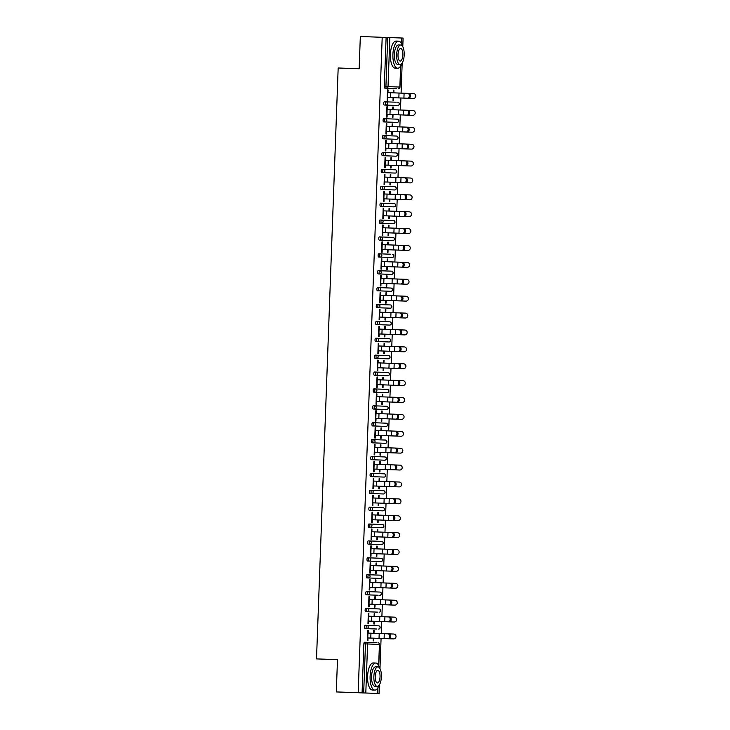 <?xml version="1.0" encoding="UTF-8"?>
<svg xmlns="http://www.w3.org/2000/svg" width="730" height="730" viewBox="0 0 730 730"><rect width="100%" height="100%" fill="white"/><g stroke="black" fill="none" stroke-linecap="round" stroke-linejoin="round"><path stroke-width="1.09" d="M377.957 687.669L377.62 693.445L379.062 693.5L379.381 684.877M379.974 668.561L381.078 638.449M381.261 633.576L381.699 621.558M381.881 616.686L382.319 604.668M382.493 599.795L382.94 587.778M383.113 582.905L383.56 570.887M383.734 566.015L384.172 553.997M384.354 549.133L384.792 537.116M384.975 532.243L385.413 520.225M385.595 515.353L386.033 503.335M386.216 498.462L386.654 486.445M386.836 481.572L387.274 469.554M387.447 464.681L387.895 452.664M388.068 447.791L388.515 435.774M388.688 430.901L389.126 418.883M389.309 414.019L389.747 402.002M389.929 397.129L390.368 385.112M390.55 380.239L390.988 368.221M391.171 363.348L391.608 351.331M391.782 346.458L392.229 334.44M392.402 329.568L392.849 317.55M393.023 312.677L393.47 300.66M393.643 295.787L394.081 283.778M394.264 278.906L394.702 266.888M394.884 262.015L395.322 249.998M395.505 245.125L395.943 233.107M396.125 228.234L396.563 216.217M396.737 211.344L397.184 199.326M397.357 194.454L397.804 182.436M397.978 177.563L398.416 165.546M398.598 160.673L399.036 148.664M399.219 143.792L399.657 131.774M399.839 126.901L400.277 114.884M400.46 110.011L400.898 97.993M401.08 93.121L402.184 63.008M402.777 46.693L403.097 38.069L401.655 38.015L401.573 43.8M377.83 687.897L377.62 693.445L336.302 691.93L337.479 659.674L316.51 658.898L338.173 67.99L359.151 68.766L360.328 36.5L386.115 37.449L384.309 86.487L385.915 86.551L387.712 37.504L386.115 37.449M387.712 37.504L401.655 38.015L401.454 43.572M358.174 692.733L382.201 37.303M387.53 89.918L388.077 89.936L387.53 89.918L387.155 100.202L387.703 100.22L387.155 100.202M393.926 90.146L393.379 90.128L393.926 90.146L393.826 92.856M393.005 100.412L393.552 100.43L393.005 100.412L393.105 97.71M387.703 100.22L387.803 97.51M387.977 92.637L388.077 89.936M393.379 90.128L393.287 92.838M393.552 100.43L393.652 97.729M376.89 629.023L365.064 628.594A1.624 0.63 -87.9 0 1 364.498 626.942A1.624 0.63 -87.9 0 1 365.183 625.345L378.605 625.838L365.183 625.345M362.08 692.88L363.878 643.833A1.624 0.63 -87.9 0 1 364.562 642.236L376.388 642.665M396.7 88.567L384.883 88.138A1.624 0.63 -87.9 0 1 384.309 86.487M368.34 613.483L368.878 613.501L368.34 613.483L367.957 623.767L368.504 623.785L368.604 621.075M368.778 616.202L368.878 613.501M374.189 613.693L374.727 613.711L374.189 613.693L374.088 616.403M373.906 621.276L373.806 623.977L374.353 623.995L374.454 621.294M374.627 616.421L374.727 613.711M378.122 595.242L366.305 594.813A1.624 0.63 -87.9 0 1 365.73 593.161A1.624 0.63 -87.9 0 1 366.423 591.565L379.837 592.057L366.423 591.565M369.572 579.702L370.119 579.72L369.572 579.702L369.197 589.986L369.736 590.004L369.836 587.303M370.019 582.43L370.119 579.72M375.421 579.912L375.968 579.939L375.421 579.912L375.32 582.622M375.147 587.495L375.047 590.205L375.585 590.223L375.685 587.513M375.868 582.64L375.968 579.939M367.537 561.032A1.624 0.63 -87.9 0 1 366.971 559.39A1.624 0.63 -87.9 0 1 367.655 557.784L381.078 558.277A1.624 1.496 -87.9 0 1 382.52 559.956A1.624 1.496 92.1 0 1 380.96 561.525L367.537 561.032M370.813 545.921L371.36 545.94L370.813 545.921L370.438 556.205L370.977 556.223L371.077 553.523M371.26 548.65L371.36 545.94M376.662 546.14L377.209 546.159L376.662 546.14L376.561 548.841M376.388 553.714L376.288 556.424L376.826 556.442L376.926 553.732M377.109 548.86L377.209 546.159M368.896 524.012L382.319 524.496A1.624 1.496 -87.9 0 1 383.761 526.175A1.624 1.496 92.1 0 1 382.201 527.744L368.778 527.252A1.624 0.63 -87.9 0 1 368.212 525.609A1.624 0.63 -87.9 0 1 368.896 524.012L380.722 524.441M372.054 512.141L372.592 512.168L372.054 512.141L371.67 522.434L372.218 522.452L372.318 519.742M372.492 514.869L372.592 512.168M377.903 512.36L378.441 512.378L377.903 512.36L377.802 515.07M377.62 519.933L377.519 522.644L378.067 522.662L378.167 519.961M378.341 515.088L378.441 512.378M370.137 490.231L383.56 490.724A1.624 1.496 -87.9 0 1 384.993 492.403A1.624 1.496 92.1 0 1 383.442 493.973L370.019 493.48A1.624 0.63 -87.9 0 1 369.453 491.828A1.624 0.63 -87.9 0 1 370.137 490.231L381.963 490.66M373.295 478.369L373.833 478.387L373.295 478.369L372.911 488.653L373.459 488.671L373.559 485.961M373.733 481.088L373.833 478.387M379.144 478.579L379.682 478.597L379.144 478.579L379.043 481.289M378.861 486.162L378.76 488.863L379.308 488.881L379.408 486.18M379.582 481.307L379.682 478.597M371.378 456.451L384.792 456.943A1.624 1.496 -87.9 0 1 386.234 458.623A1.624 1.496 92.1 0 1 384.673 460.192L371.26 459.699A1.624 0.63 -87.9 0 1 370.685 458.048A1.624 0.63 -87.9 0 1 371.378 456.451L383.195 456.889M374.526 444.588L375.074 444.606L374.526 444.588L374.152 454.872L374.691 454.89L374.791 452.189M374.974 447.317L375.074 444.606M380.376 444.798L380.923 444.826L380.376 444.798L380.275 447.508M380.102 452.381L380.001 455.091L380.54 455.109L380.64 452.399M380.823 447.526L380.923 444.826M372.61 422.67L386.033 423.163A1.624 1.496 -87.9 0 1 387.475 424.842A1.624 1.496 92.1 0 1 385.915 426.411L372.492 425.918A1.624 0.63 -87.9 0 1 371.926 424.276A1.624 0.63 -87.9 0 1 372.61 422.67L384.436 423.108M375.767 410.808L376.315 410.826L375.767 410.808L375.393 421.091L375.932 421.11L376.032 418.409M376.215 413.536L376.315 410.826M381.617 411.026L382.164 411.045L381.617 411.026L381.516 413.727M381.343 418.6L381.243 421.31L381.781 421.329L381.881 418.618M382.064 413.746L382.164 411.045M387.155 392.63A1.624 1.624 0 0 0 388.834 391.07A1.624 1.624 0 0 0 387.274 389.382A1.624 1.496 -87.9 0 1 388.716 391.061A1.624 1.496 92.1 0 1 387.155 392.63L373.733 392.138A1.624 0.63 -87.9 0 1 373.167 390.495A1.624 0.63 -87.9 0 1 373.851 388.898L387.274 389.382L373.851 388.898M377.009 377.027L377.547 377.054L377.009 377.027L376.625 387.32L377.173 387.338L377.273 384.628M377.446 379.755L377.547 377.054M382.858 377.246L383.396 377.264L382.858 377.246L382.757 379.956M382.575 384.82L382.474 387.53L383.022 387.548L383.122 384.847M383.296 379.974L383.396 377.264M386.791 358.795L374.974 358.366A1.624 0.63 -87.9 0 1 374.408 356.714A1.624 0.63 -87.9 0 1 375.092 355.118L388.515 355.61L375.092 355.118M378.24 343.255L378.788 343.273L378.24 343.255L377.866 353.539L378.414 353.557L378.514 350.847M378.688 345.974L378.788 343.273M384.089 343.465L384.637 343.483L384.089 343.465L383.998 346.175M383.816 351.048L383.715 353.749L384.263 353.767L384.363 351.066M384.537 346.193L384.637 343.483M376.205 324.585A1.624 0.63 -87.9 0 1 375.64 322.934A1.624 0.63 -87.9 0 1 376.333 321.337L389.747 321.83A1.624 1.496 -87.9 0 1 391.189 323.509A1.624 1.496 92.1 0 1 389.628 325.078L376.205 324.585M379.481 309.474L380.029 309.493L379.481 309.474L379.107 319.758L379.646 319.776L379.746 317.076M379.928 312.203L380.029 309.493M385.33 309.684L385.878 309.712L385.33 309.684L385.23 312.394M385.057 317.267L384.956 319.977L385.495 319.995L385.595 317.285M385.778 312.413L385.878 309.712M390.869 291.297A1.624 1.624 0 0 0 392.558 289.737A1.624 1.624 0 0 0 390.988 288.049A1.624 1.496 -87.9 0 1 392.43 289.728A1.624 1.496 92.1 0 1 390.869 291.297L377.446 290.805A1.624 0.63 -87.9 0 1 376.881 289.162A1.624 0.63 -87.9 0 1 377.565 287.556L390.988 288.049L377.565 287.556M380.722 275.694L381.261 275.712L380.722 275.694L380.348 285.977L380.887 285.996L380.987 283.295M381.17 278.422L381.261 275.712M386.571 275.913L387.11 275.931L386.571 275.913L386.471 278.614M386.289 283.486L386.197 286.196L386.736 286.215L386.836 283.505M387.019 278.632L387.11 275.931M390.513 257.462L378.688 257.024A1.624 0.63 -87.9 0 1 378.122 255.381A1.624 0.63 -87.9 0 1 378.806 253.785L390.632 254.213M381.963 241.913L382.502 241.94L381.963 241.913L381.58 252.206L382.128 252.224L382.228 249.514M382.401 244.641L382.502 241.94M387.812 242.132L388.351 242.15L387.812 242.132L387.712 244.842M387.53 249.706L387.429 252.416L387.977 252.434L388.077 249.733M388.25 244.86L388.351 242.15M391.745 223.681L379.928 223.252A1.624 0.63 -87.9 0 1 379.363 221.601A1.624 0.63 -87.9 0 1 380.047 220.004L391.864 220.433M383.195 208.141L383.743 208.16L383.195 208.141L382.821 218.425L383.369 218.443L383.46 215.733M383.642 210.861L383.743 208.16M389.044 208.351L389.592 208.369L389.044 208.351L388.953 211.061M388.771 215.934L388.67 218.635L389.218 218.653L389.309 215.952M389.491 211.079L389.592 208.369M392.986 189.9L381.16 189.471A1.624 0.63 -87.9 0 1 380.595 187.82A1.624 0.63 -87.9 0 1 381.279 186.223L393.105 186.661M384.436 174.361L384.984 174.379L384.436 174.361L384.062 184.644L384.601 184.663L384.701 181.962M384.883 177.089L384.984 174.379M390.285 174.57L390.833 174.598L390.285 174.57L390.185 177.28M390.012 182.153L389.911 184.863L390.45 184.882L390.55 182.171M390.732 177.299L390.833 174.598M382.52 152.442L395.943 152.935A1.624 1.496 -87.9 0 1 397.385 154.614A1.624 1.496 92.1 0 1 395.824 156.183L382.401 155.691A1.624 0.63 -87.9 0 1 381.836 154.048A1.624 0.63 -87.9 0 1 382.52 152.442L394.346 152.88M385.677 140.58L386.216 140.598L385.677 140.58L385.303 150.864L385.841 150.882L385.942 148.181M386.124 143.308L386.216 140.598M391.526 140.799L392.065 140.817L391.526 140.799L391.426 143.5M391.243 148.373L391.152 151.083L391.691 151.101L391.791 148.391M391.974 143.518L392.065 140.817M383.642 121.91L385.239 121.974A1.624 1.496 92.1 0 0 386.8 120.404A1.624 1.496 -87.9 0 0 385.358 118.725A1.624 0.63 -87.9 0 0 384.673 120.322A1.624 0.63 92.1 0 0 385.239 121.974L397.065 122.403A1.624 1.624 0 0 0 398.744 120.842A1.624 1.624 0 0 0 397.184 119.154A1.624 1.496 -87.9 0 1 398.616 120.833A1.624 1.496 92.1 0 1 397.065 122.403L383.642 121.91A1.624 0.63 -87.9 0 1 383.077 120.268A1.624 0.63 -87.9 0 1 383.761 118.671L397.184 119.154L383.761 118.671M386.918 106.799L387.457 106.826L386.918 106.799L386.535 117.092L387.082 117.11L387.183 114.4M387.356 109.527L387.457 106.826M392.767 107.018L393.306 107.036L392.767 107.018L392.667 109.728M392.484 114.592L392.384 117.302L392.932 117.32L393.032 114.619M393.205 109.746L393.306 107.036M397.686 105.522A1.624 1.624 0 0 0 399.365 103.952A1.624 1.624 0 0 0 397.804 102.273A1.624 1.496 -87.9 0 1 399.237 103.952A1.624 1.496 92.1 0 1 397.686 105.522L384.263 105.029A1.624 0.63 -87.9 0 1 383.697 103.377A1.624 0.63 -87.9 0 1 384.382 101.78L396.207 102.209M392.147 123.908L392.685 123.927L392.147 123.908L392.046 126.609M391.864 131.482L391.764 134.192L392.311 134.21L392.411 131.51M392.585 126.637L392.685 123.927M386.298 123.689L386.836 123.708L386.298 123.689L385.915 133.973L386.462 134.001L386.562 131.29M386.736 126.418L386.836 123.708M383.14 135.552L396.563 136.045A1.624 1.496 -87.9 0 1 398.005 137.724A1.624 1.496 92.1 0 1 396.445 139.293L383.022 138.8A1.624 0.63 -87.9 0 1 382.456 137.158A1.624 0.63 -87.9 0 1 383.14 135.552L394.966 135.99M390.906 157.689L391.453 157.707L390.906 157.689L390.805 160.39M390.632 165.263L390.532 167.973L391.07 167.991L391.171 165.281M391.353 160.408L391.453 157.707M385.057 157.47L385.604 157.488L385.057 157.47L384.683 167.754L385.221 167.772L385.321 165.071M385.504 160.198L385.604 157.488M381.781 172.581L383.378 172.645A1.624 1.496 92.1 0 0 384.938 171.075A1.624 1.496 -87.9 0 0 383.496 169.396A1.624 0.63 -87.9 0 0 382.812 170.993A1.624 0.63 92.1 0 0 383.378 172.645L395.204 173.074A1.624 1.624 0 0 0 396.892 171.513A1.624 1.624 0 0 0 395.322 169.825A1.624 1.496 -87.9 0 1 396.764 171.504A1.624 1.496 92.1 0 1 395.204 173.074L381.781 172.581A1.624 0.63 -87.9 0 1 381.215 170.939A1.624 0.63 -87.9 0 1 381.899 169.333L395.322 169.825L381.899 169.333M389.665 191.461L390.212 191.479L389.665 191.461L389.565 194.171M389.391 199.044L389.291 201.745L389.829 201.772L389.929 199.062M390.112 194.189L390.212 191.479M383.816 191.251L384.363 191.269L383.816 191.251L383.442 201.535L383.98 201.553L384.08 198.843M384.263 193.979L384.363 191.269M392.366 206.791L380.549 206.362A1.624 0.63 -87.9 0 1 379.974 204.71A1.624 0.63 -87.9 0 1 380.668 203.113L392.484 203.542M388.433 225.242L388.971 225.26L388.433 225.242L388.333 227.952M388.15 232.824L388.05 235.525L388.597 235.544L388.698 232.843M388.871 227.97L388.971 225.26M382.584 225.032L383.122 225.05L382.584 225.032L382.201 235.315L382.748 235.334L382.849 232.624M383.022 227.751L383.122 225.05M392.731 240.635A1.624 1.624 0 0 0 394.41 239.066A1.624 1.624 0 0 0 392.849 237.387A1.624 1.496 -87.9 0 1 394.282 239.066A1.624 1.496 92.1 0 1 392.731 240.635L379.308 240.143A1.624 0.63 -87.9 0 1 378.742 238.491A1.624 0.63 -87.9 0 1 379.427 236.894L392.849 237.387L379.427 236.894M387.192 259.022L387.73 259.041L387.192 259.022L387.092 261.723M386.909 266.596L386.809 269.306L387.356 269.324L387.457 266.614M387.63 261.751L387.73 259.041M381.343 258.803L381.881 258.821L381.343 258.803L380.96 269.087L381.507 269.115L381.607 266.404M381.781 261.532L381.881 258.821M389.893 274.352L378.067 273.914A1.624 0.63 -87.9 0 1 377.501 272.272A1.624 0.63 -87.9 0 1 378.186 270.666L391.608 271.159L378.186 270.666M385.951 292.803L386.498 292.821L385.951 292.803L385.851 295.504M385.677 300.377L385.577 303.087L386.115 303.105L386.216 300.395M386.398 295.522L386.498 292.821M380.102 292.584L380.649 292.602L380.102 292.584L379.728 302.868L380.266 302.886L380.366 300.185M380.549 295.312L380.649 292.602M388.652 308.133L376.826 307.695A1.624 0.63 -87.9 0 1 376.26 306.052A1.624 0.63 -87.9 0 1 376.945 304.446L390.368 304.939L376.945 304.446M384.71 326.575L385.257 326.593L384.71 326.575L384.61 329.285M384.436 334.157L384.336 336.858L384.883 336.886L384.975 334.176M385.157 329.303L385.257 326.593M378.861 326.365L379.408 326.383L378.861 326.365L378.487 336.649L379.034 336.667L379.125 333.957M379.308 329.093L379.408 326.383M387.411 341.905L375.594 341.476A1.624 0.63 -87.9 0 1 375.019 339.824A1.624 0.63 -87.9 0 1 375.713 338.227L389.136 338.72L375.713 338.227M383.478 360.355L384.016 360.374L383.478 360.355L383.378 363.065M383.195 367.938L383.095 370.639L383.642 370.657L383.743 367.957M383.916 363.084L384.016 360.374M377.629 360.145L378.167 360.164L377.629 360.145L377.246 370.429L377.793 370.448L377.894 367.738M378.067 362.865L378.167 360.164M386.179 375.685L374.353 375.257A1.624 0.63 -87.9 0 1 373.787 373.605A1.624 0.63 -87.9 0 1 374.472 372.008L387.895 372.501L374.472 372.008M382.237 394.136L382.776 394.154L382.237 394.136L382.137 396.837M381.954 401.71L381.863 404.42L382.401 404.438L382.502 401.728M382.684 396.865L382.776 394.154M376.388 393.917L376.926 393.935L376.388 393.917L376.014 404.201L376.552 404.228L376.653 401.518M376.826 396.645L376.926 393.935M384.938 409.466L373.112 409.028A1.624 0.63 -87.9 0 1 372.546 407.386A1.624 0.63 -87.9 0 1 373.231 405.78L386.654 406.272L373.231 405.78M380.996 427.917L381.544 427.935L380.996 427.917L380.896 430.618M380.722 435.491L380.622 438.201L381.16 438.219L381.261 435.509M381.443 430.636L381.544 427.935M375.147 427.698L375.695 427.716L375.147 427.698L374.773 437.982L375.311 438L375.412 435.299M375.594 430.426L375.695 427.716M371.99 439.56L385.413 440.053A1.624 1.496 -87.9 0 1 386.854 441.732A1.624 1.496 92.1 0 1 385.294 443.302L371.871 442.809A1.624 0.63 -87.9 0 1 371.305 441.166A1.624 0.63 -87.9 0 1 371.99 439.56L383.816 439.998M379.755 461.688L380.303 461.707L379.755 461.688L379.664 464.399M379.481 469.271L379.381 471.972L379.928 472L380.02 469.29M380.202 464.417L380.303 461.707M373.906 461.479L374.454 461.497L373.906 461.479L373.532 471.762L374.079 471.781L374.171 469.071M374.353 464.207L374.454 461.497M370.758 473.341L384.181 473.834A1.624 1.496 -87.9 0 1 385.613 475.513A1.624 1.496 92.1 0 1 384.062 477.082L370.639 476.59A1.624 0.63 -87.9 0 1 370.064 474.938A1.624 0.63 -87.9 0 1 370.758 473.341L382.575 473.77M378.523 495.469L379.062 495.488L378.523 495.469L378.423 498.179M378.24 503.052L378.14 505.753L378.688 505.771L378.788 503.07M378.961 498.198L379.062 495.488M372.674 495.259L373.212 495.278L372.674 495.259L372.291 505.543L372.838 505.561L372.939 502.851M373.112 497.979L373.212 495.278M370.995 510.425A1.624 1.496 92.1 0 0 372.555 508.856A1.624 1.496 -87.9 0 0 371.114 507.177A1.624 0.63 -87.9 0 0 370.429 508.783A1.624 0.63 92.1 0 0 370.995 510.425L369.398 510.37A1.624 0.63 -87.9 0 1 368.832 508.719A1.624 0.63 -87.9 0 1 369.517 507.122L382.94 507.615A1.624 1.496 -87.9 0 1 384.372 509.294A1.624 1.496 92.1 0 1 382.821 510.863L369.398 510.37M377.282 529.25L377.821 529.268L377.282 529.25L377.182 531.951M376.999 536.824L376.908 539.534L377.446 539.552L377.547 536.842M377.729 531.978L377.821 529.268M371.433 529.031L371.971 529.049L371.433 529.031L371.059 539.315L371.597 539.342L371.698 536.632M371.88 531.759L371.971 529.049M368.276 540.894L381.699 541.386A1.624 1.496 -87.9 0 1 383.14 543.065A1.624 1.496 92.1 0 1 381.58 544.635L368.157 544.142A1.624 0.63 -87.9 0 1 367.591 542.5A1.624 0.63 -87.9 0 1 368.276 540.894L380.102 541.332M376.041 563.031L376.589 563.049L376.041 563.031L375.941 565.732M375.767 570.605L375.667 573.315L376.205 573.333L376.306 570.623M376.488 565.75L376.589 563.049M370.192 562.812L370.74 562.83L370.192 562.812L369.818 573.096L370.356 573.114L370.457 570.413M370.639 565.54L370.74 562.83M367.035 574.674L380.458 575.167A1.624 1.496 -87.9 0 1 381.899 576.846A1.624 1.496 92.1 0 1 380.339 578.415L366.916 577.923A1.624 0.63 -87.9 0 1 366.351 576.28A1.624 0.63 -87.9 0 1 367.035 574.674L378.861 575.112M374.8 596.802L375.348 596.821L374.8 596.802L374.709 599.512M374.526 604.385L374.426 607.086L374.974 607.114L375.074 604.404M375.247 599.531L375.348 596.821M368.951 596.592L369.499 596.611L368.951 596.592L368.577 606.876L369.124 606.895L369.216 604.184M369.398 599.321L369.499 596.611M377.501 612.132L365.684 611.703A1.624 0.63 -87.9 0 1 365.119 610.052A1.624 0.63 -87.9 0 1 365.803 608.455L379.226 608.948L365.803 608.455M373.568 630.583L374.107 630.601L373.568 630.583L373.468 633.293M373.285 638.166L373.185 640.867L373.733 640.885L373.833 638.184M374.006 633.311L374.107 630.601M367.719 630.373L368.258 630.392L367.719 630.373L367.336 640.657L367.884 640.675L367.984 637.965M368.157 633.092L368.258 630.392M387.082 117.11L386.535 117.092M392.932 117.32L392.384 117.302M386.462 134.001L385.915 133.973M392.311 134.21L391.764 134.192M385.841 150.882L385.303 150.864M391.691 151.101L391.152 151.083M385.221 167.772L384.683 167.754M391.07 167.991L390.532 167.973M384.601 184.663L384.062 184.644M390.45 184.882L389.911 184.863M383.98 201.553L383.442 201.535M389.829 201.772L389.291 201.745M383.369 218.443L382.821 218.425M389.218 218.653L388.67 218.635M382.748 235.334L382.201 235.315M388.597 235.544L388.05 235.525M382.128 252.224L381.58 252.206M387.977 252.434L387.429 252.416M381.507 269.115L380.96 269.087M387.356 269.324L386.809 269.306M380.887 285.996L380.348 285.977M386.736 286.215L386.197 286.196M380.266 302.886L379.728 302.868M386.115 303.105L385.577 303.087M379.646 319.776L379.107 319.758M385.495 319.995L384.956 319.977M379.034 336.667L378.487 336.649M384.883 336.886L384.336 336.858M378.414 353.557L377.866 353.539M384.263 353.767L383.715 353.749M377.793 370.448L377.246 370.429M383.642 370.657L383.095 370.639M377.173 387.338L376.625 387.32M383.022 387.548L382.474 387.53M376.552 404.228L376.014 404.201M382.401 404.438L381.863 404.42M375.932 421.11L375.393 421.091M381.781 421.329L381.243 421.31M375.311 438L374.773 437.982M381.16 438.219L380.622 438.201M374.691 454.89L374.152 454.872M380.54 455.109L380.001 455.091M374.079 471.781L373.532 471.762M379.928 472L379.381 471.972M373.459 488.671L372.911 488.653M379.308 488.881L378.76 488.863M372.838 505.561L372.291 505.543M378.688 505.771L378.14 505.753M372.218 522.452L371.67 522.434M378.067 522.662L377.519 522.644M371.597 539.342L371.059 539.315M377.446 539.552L376.908 539.534M370.977 556.223L370.438 556.205M376.826 556.442L376.288 556.424M370.356 573.114L369.818 573.096M376.205 573.333L375.667 573.315M369.736 590.004L369.197 589.986M375.585 590.223L375.047 590.205M369.124 606.895L368.577 606.876M374.974 607.114L374.426 607.086M368.504 623.785L367.957 623.767M374.353 623.995L373.806 623.977M367.884 640.675L367.336 640.657M373.733 640.885L373.185 640.867M381.279 186.223L394.702 186.716A1.624 1.496 -87.9 0 1 396.144 188.395A1.624 1.496 92.1 0 1 394.583 189.964L381.16 189.471M380.668 203.113L394.081 203.606A1.624 1.496 -87.9 0 1 395.523 205.285A1.624 1.496 92.1 0 1 393.963 206.855L380.549 206.362M380.047 220.004L393.47 220.496A1.624 1.496 -87.9 0 1 394.903 222.175A1.624 1.496 92.1 0 1 393.351 223.745L379.928 223.252M392.11 257.517A1.624 1.624 0 0 0 393.789 255.956A1.624 1.624 0 0 0 392.229 254.268A1.624 1.496 -87.9 0 1 393.671 255.947A1.624 1.496 92.1 0 1 392.11 257.517L378.688 257.024M391.49 274.407A1.624 1.624 0 0 0 393.169 272.847A1.624 1.624 0 0 0 391.608 271.159A1.624 1.496 -87.9 0 1 393.05 272.837A1.624 1.496 92.1 0 1 391.49 274.407L378.067 273.914M390.249 308.188A1.624 1.624 0 0 0 391.937 306.627A1.624 1.624 0 0 0 390.368 304.939A1.624 1.496 -87.9 0 1 391.809 306.618A1.624 1.496 92.1 0 1 390.249 308.188L376.826 307.695M389.008 341.969A1.624 1.624 0 0 0 390.696 340.399A1.624 1.624 0 0 0 389.136 338.72A1.624 1.496 -87.9 0 1 390.568 340.399A1.624 1.496 92.1 0 1 389.008 341.969L375.594 341.476M388.397 358.859A1.624 1.624 0 0 0 390.076 357.289A1.624 1.624 0 0 0 388.515 355.61A1.624 1.496 -87.9 0 1 389.948 357.289A1.624 1.496 92.1 0 1 388.397 358.859L374.974 358.366M387.776 375.749A1.624 1.624 0 0 0 389.455 374.18A1.624 1.624 0 0 0 387.895 372.501A1.624 1.496 -87.9 0 1 389.327 374.18A1.624 1.496 92.1 0 1 387.776 375.749L374.353 375.257M386.535 409.521A1.624 1.624 0 0 0 388.214 407.96A1.624 1.624 0 0 0 386.654 406.272A1.624 1.496 -87.9 0 1 388.095 407.951A1.624 1.496 92.1 0 1 386.535 409.521L373.112 409.028M385.413 440.053A1.624 1.624 0 0 1 386.982 441.741A1.624 1.624 0 0 1 385.294 443.302L371.871 442.809M384.792 456.943A1.624 1.624 0 0 1 386.362 458.623A1.624 1.624 0 0 1 384.673 460.192L371.26 459.699M384.181 473.834A1.624 1.624 0 0 1 385.741 475.513A1.624 1.624 0 0 1 384.062 477.082L370.639 476.59M383.56 490.724A1.624 1.624 0 0 1 385.121 492.403A1.624 1.624 0 0 1 383.442 493.973L370.019 493.48M381.224 510.799L382.821 510.863A1.624 1.624 0 0 0 384.5 509.294A1.624 1.624 0 0 0 382.94 507.615M382.319 524.496A1.624 1.624 0 0 1 383.88 526.184A1.624 1.624 0 0 1 382.201 527.744L368.778 527.252M381.699 541.386A1.624 1.624 0 0 1 383.268 543.074A1.624 1.624 0 0 1 381.58 544.635L368.157 544.142M380.458 575.167A1.624 1.624 0 0 1 382.027 576.855A1.624 1.624 0 0 1 380.339 578.415L366.916 577.923M407.796 93.367L408.837 93.403A2.436 1.643 92.1 0 1 410.388 95.904A2.436 1.643 92.1 0 1 408.654 98.276L407.623 98.24A2.436 1.643 -87.9 0 0 409.348 95.867A2.436 1.643 -87.9 0 0 407.796 93.367L387.438 92.619M407.623 98.24L387.256 97.492M404.165 98.112L413.317 98.45A2.436 2.436 92.1 0 0 415.835 96.104A2.436 2.436 92.1 0 0 413.49 93.577L408.837 93.403M402.449 46.163A13.541 5.229 92.1 0 0 398.626 41.154A13.541 5.229 92.1 0 0 392.904 54.494A13.541 5.229 92.1 0 0 397.631 68.219A13.541 5.229 92.1 0 0 401.819 63.51M398.626 41.154L396.125 41.062A13.541 5.229 92.1 0 0 390.404 54.403A13.541 5.229 92.1 0 0 395.131 68.127L397.631 68.219M400.067 64.514L397.768 64.432A9.755 3.76 -87.9 0 1 394.364 54.549A9.755 3.76 -87.9 0 1 398.48 44.95L400.779 45.032A9.755 3.76 92.1 0 0 396.664 54.631A9.755 3.76 92.1 0 0 400.067 64.514A9.755 3.76 92.1 0 0 404.183 54.914A9.755 3.76 92.1 0 0 400.779 45.032M402.851 54.859A6.287 2.427 92.1 0 0 400.651 48.49A6.287 2.427 92.1 0 0 398.005 54.686A6.287 2.427 92.1 0 0 400.195 61.055A6.287 2.427 92.1 0 0 402.851 54.859M379.646 668.032A13.541 5.229 92.1 0 0 375.822 663.023A13.541 5.229 92.1 0 0 370.101 676.372A13.541 5.229 92.1 0 0 374.828 690.096A13.541 5.229 92.1 0 0 379.016 685.388M375.822 663.023L373.322 662.931A13.541 5.229 92.1 0 0 367.601 676.272A13.541 5.229 92.1 0 0 372.327 690.005L374.828 690.096M377.264 686.392L374.964 686.3A9.755 3.76 -87.9 0 1 371.561 676.418A9.755 3.76 -87.9 0 1 375.685 666.818L377.976 666.901A9.755 3.76 92.1 0 0 373.86 676.509A9.755 3.76 92.1 0 0 377.264 686.392A9.755 3.76 92.1 0 0 381.379 676.783A9.755 3.76 92.1 0 0 377.976 666.901M380.047 676.728A6.287 2.427 92.1 0 0 377.848 670.368A6.287 2.427 92.1 0 0 375.202 676.555A6.287 2.427 92.1 0 0 377.392 682.924A6.287 2.427 92.1 0 0 380.047 676.728M407.176 110.257L408.216 110.294A2.436 1.643 92.1 0 1 409.767 112.794A2.436 1.643 92.1 0 1 408.043 115.167L407.002 115.13A2.436 1.643 -87.9 0 0 408.727 112.748A2.436 1.643 -87.9 0 0 407.176 110.257L386.818 109.509M407.002 115.13L386.635 114.382M403.106 127.02L407.596 127.184A2.436 1.643 92.1 0 1 409.147 129.675A2.436 1.643 92.1 0 1 407.422 132.057L406.382 132.02A2.436 1.643 -87.9 0 0 408.116 129.639A2.436 1.643 -87.9 0 0 406.555 127.148L386.197 126.4M406.382 132.02L386.015 131.272M402.486 143.91L406.975 144.075A2.436 1.643 92.1 0 1 408.535 146.566A2.436 1.643 92.1 0 1 406.802 148.947L405.761 148.911A2.436 1.643 -87.9 0 0 407.495 146.529A2.436 1.643 -87.9 0 0 405.935 144.038L385.577 143.29M405.761 148.911L385.394 148.163M401.865 160.801L406.354 160.965A2.436 1.643 92.1 0 1 407.915 163.456A2.436 1.643 92.1 0 1 406.181 165.838L405.141 165.792A2.436 1.643 -87.9 0 0 406.875 163.42A2.436 1.643 -87.9 0 0 405.323 160.919L384.956 160.18M405.141 165.792L384.783 165.053M404.703 177.81L405.743 177.855A2.436 1.643 92.1 0 1 407.294 180.346A2.436 1.643 92.1 0 1 405.561 182.719L404.52 182.682A2.436 1.643 -87.9 0 0 406.254 180.31A2.436 1.643 -87.9 0 0 404.703 177.81L384.336 177.071M404.52 182.682L384.162 181.934M403.544 115.002L412.696 115.34A2.436 2.436 92.1 0 0 415.215 112.986A2.436 2.436 92.1 0 0 412.87 110.467L407.395 110.266M402.923 131.893L412.076 132.23A2.436 2.436 92.1 0 0 414.603 129.876A2.436 2.436 92.1 0 0 412.258 127.358L407.596 127.184M402.303 148.783L411.455 149.112A2.436 2.436 92.1 0 0 413.983 146.767A2.436 2.436 92.1 0 0 411.638 144.248L406.975 144.075M401.692 165.673L410.835 166.002A2.436 2.436 92.1 0 0 413.363 163.657A2.436 2.436 92.1 0 0 411.017 161.129L406.354 160.965M401.245 177.682L410.397 178.02A2.436 2.436 92.1 0 1 412.742 180.547A2.436 2.436 92.1 0 1 410.214 182.892L401.071 182.555M404.082 194.7L405.123 194.737A2.436 1.643 92.1 0 1 406.674 197.237A2.436 1.643 92.1 0 1 404.94 199.609L403.9 199.573A2.436 1.643 -87.9 0 0 405.634 197.2A2.436 1.643 -87.9 0 0 404.082 194.7L383.715 193.952M403.9 199.573L383.542 198.825M400.624 194.572L409.776 194.91A2.436 2.436 92.1 0 1 412.121 197.438A2.436 2.436 92.1 0 1 409.603 199.783L400.451 199.445M403.462 211.59L404.502 211.627A2.436 1.643 92.1 0 1 406.053 214.127A2.436 1.643 92.1 0 1 404.32 216.5L403.279 216.463A2.436 1.643 -87.9 0 0 405.013 214.091A2.436 1.643 -87.9 0 0 403.462 211.59L383.104 210.842M403.279 216.463L382.921 215.715M400.013 211.463L409.156 211.8A2.436 2.436 92.1 0 1 411.501 214.328A2.436 2.436 92.1 0 1 408.982 216.673L399.83 216.335M402.841 228.481L403.882 228.517A2.436 1.643 92.1 0 1 405.433 231.018A2.436 1.643 92.1 0 1 403.699 233.39L402.668 233.354A2.436 1.643 -87.9 0 0 404.393 230.981A2.436 1.643 -87.9 0 0 402.841 228.481L382.483 227.733M402.668 233.354L382.301 232.605M399.392 228.353L408.535 228.691A2.436 2.436 92.1 0 1 410.88 231.218A2.436 2.436 92.1 0 1 408.362 233.564L399.21 233.226M402.221 245.371L403.261 245.408A2.436 1.643 92.1 0 1 404.812 247.908A2.436 1.643 92.1 0 1 403.088 250.28L402.048 250.244A2.436 1.643 -87.9 0 0 403.781 247.862A2.436 1.643 -87.9 0 0 402.221 245.371L381.863 244.623M402.048 250.244L381.68 249.496M398.589 250.116L407.741 250.454A2.436 2.436 92.1 0 0 410.269 248.1A2.436 2.436 92.1 0 0 407.924 245.581L402.44 245.38M401.6 262.262L402.641 262.298A2.436 1.643 92.1 0 1 404.201 264.789A2.436 1.643 92.1 0 1 402.467 267.171L401.427 267.134A2.436 1.643 -87.9 0 0 403.161 264.753A2.436 1.643 -87.9 0 0 401.6 262.262L381.243 261.513M401.427 267.134L381.06 266.386M397.969 267.007L407.121 267.344A2.436 2.436 92.1 0 0 409.649 264.99A2.436 2.436 92.1 0 0 407.303 262.471L402.641 262.298M397.531 279.024L402.02 279.188A2.436 1.643 92.1 0 1 403.58 281.68A2.436 1.643 92.1 0 1 401.847 284.061L400.806 284.025A2.436 1.643 -87.9 0 0 402.54 281.643A2.436 1.643 -87.9 0 0 400.989 279.152L380.622 278.404M400.806 284.025L380.44 283.276M397.348 283.897L406.5 284.226A2.436 2.436 92.1 0 0 409.028 281.88A2.436 2.436 92.1 0 0 406.683 279.353L402.02 279.188M396.91 295.915L401.409 296.079A2.436 1.643 92.1 0 1 402.96 298.57A2.436 1.643 92.1 0 1 401.226 300.952L400.186 300.906A2.436 1.643 -87.9 0 0 401.92 298.534A2.436 1.643 -87.9 0 0 400.368 296.033L380.001 295.294M400.186 300.906L379.828 300.167M396.737 300.787L405.88 301.116A2.436 2.436 92.1 0 0 408.408 298.771A2.436 2.436 92.1 0 0 406.062 296.243L401.409 296.079M399.748 312.924L400.788 312.969A2.436 1.643 92.1 0 1 402.339 315.46A2.436 1.643 92.1 0 1 400.606 317.833L399.565 317.796A2.436 1.643 -87.9 0 0 401.299 315.424A2.436 1.643 -87.9 0 0 399.748 312.924L379.381 312.185M399.565 317.796L379.208 317.048M396.29 312.796L405.442 313.134A2.436 2.436 92.1 0 1 407.787 315.661A2.436 2.436 92.1 0 1 405.26 318.006L396.116 317.669M395.669 329.686L400.168 329.851A2.436 1.643 92.1 0 1 401.719 332.351A2.436 1.643 92.1 0 1 399.985 334.723L398.945 334.687A2.436 1.643 -87.9 0 0 400.679 332.314A2.436 1.643 -87.9 0 0 399.127 329.814L378.76 329.066M398.945 334.687L378.587 333.938M395.496 334.559L404.648 334.897A2.436 2.436 92.1 0 0 407.167 332.551A2.436 2.436 92.1 0 0 404.821 330.024L400.168 329.851M395.058 346.577L399.547 346.741A2.436 1.643 92.1 0 1 401.099 349.241A2.436 1.643 92.1 0 1 399.365 351.614L398.325 351.577A2.436 1.643 -87.9 0 0 400.058 349.205A2.436 1.643 -87.9 0 0 398.507 346.704L378.149 345.956M398.325 351.577L377.967 350.829M394.875 351.449L404.028 351.787A2.436 2.436 92.1 0 0 406.546 349.442A2.436 2.436 92.1 0 0 404.201 346.914L399.547 346.741M394.437 363.467L398.927 363.631A2.436 1.643 92.1 0 1 400.478 366.132A2.436 1.643 92.1 0 1 398.744 368.504L397.713 368.468A2.436 1.643 -87.9 0 0 399.438 366.095A2.436 1.643 -87.9 0 0 397.887 363.595L377.529 362.846M397.713 368.468L377.346 367.719M394.255 368.34L403.407 368.677A2.436 2.436 92.1 0 0 405.926 366.332A2.436 2.436 92.1 0 0 403.58 363.805L398.927 363.631M393.817 380.357L398.306 380.522A2.436 1.643 92.1 0 1 399.857 383.022A2.436 1.643 92.1 0 1 398.133 385.394L397.093 385.358A2.436 1.643 -87.9 0 0 398.826 382.976A2.436 1.643 -87.9 0 0 397.266 380.485L376.908 379.737M397.093 385.358L376.726 384.61M393.634 385.23L402.787 385.568A2.436 2.436 92.1 0 0 405.314 383.213A2.436 2.436 92.1 0 0 402.969 380.695L397.485 380.494M393.196 397.248L397.686 397.412A2.436 1.643 92.1 0 1 399.246 399.903A2.436 1.643 92.1 0 1 397.512 402.285L396.472 402.248A2.436 1.643 -87.9 0 0 398.206 399.867A2.436 1.643 -87.9 0 0 396.645 397.375L376.288 396.627M396.472 402.248L376.105 401.5M393.014 402.12L402.166 402.458A2.436 2.436 92.1 0 0 404.694 400.104A2.436 2.436 92.1 0 0 402.349 397.585L397.686 397.412M396.034 414.266L397.065 414.302A2.436 1.643 92.1 0 1 398.626 416.793A2.436 1.643 92.1 0 1 396.892 419.175L395.852 419.139A2.436 1.643 -87.9 0 0 397.585 416.757A2.436 1.643 -87.9 0 0 396.034 414.266L375.667 413.518M395.852 419.139L375.494 418.39M392.576 414.138L401.728 414.467A2.436 2.436 92.1 0 1 404.073 416.994A2.436 2.436 92.1 0 1 401.546 419.339L392.402 419.011M391.955 431.029L396.454 431.193A2.436 1.643 92.1 0 1 398.005 433.684A2.436 1.643 92.1 0 1 396.271 436.065L395.231 436.02A2.436 1.643 -87.9 0 0 396.965 433.647A2.436 1.643 -87.9 0 0 395.414 431.147L375.047 430.408M395.231 436.02L374.873 435.281M391.782 435.901L400.925 436.23A2.436 2.436 92.1 0 0 403.453 433.885A2.436 2.436 92.1 0 0 401.108 431.357L396.454 431.193M391.335 447.91L395.833 448.083A2.436 1.643 92.1 0 1 397.385 450.574A2.436 1.643 92.1 0 1 395.651 452.947L394.611 452.91A2.436 1.643 -87.9 0 0 396.344 450.538A2.436 1.643 -87.9 0 0 394.793 448.037L374.426 447.298M394.611 452.91L374.253 452.162M391.161 452.782L400.314 453.12A2.436 2.436 92.1 0 0 402.832 450.775A2.436 2.436 92.1 0 0 400.487 448.247L395.833 448.083M394.173 464.928L395.213 464.964A2.436 1.643 92.1 0 1 396.764 467.465A2.436 1.643 92.1 0 1 395.03 469.837L393.99 469.801A2.436 1.643 -87.9 0 0 395.724 467.428A2.436 1.643 -87.9 0 0 394.173 464.928L373.806 464.18M393.99 469.801L373.632 469.052M390.723 464.8L399.867 465.138A2.436 2.436 92.1 0 1 402.212 467.665A2.436 2.436 92.1 0 1 399.693 470.011L390.541 469.673M390.103 481.69L394.592 481.855A2.436 1.643 92.1 0 1 396.144 484.355A2.436 1.643 92.1 0 1 394.41 486.727L393.379 486.691A2.436 1.643 -87.9 0 0 395.103 484.318A2.436 1.643 -87.9 0 0 393.552 481.818L373.194 481.07M393.379 486.691L373.012 485.943M389.92 486.563L399.073 486.901A2.436 2.436 92.1 0 0 401.591 484.556A2.436 2.436 92.1 0 0 399.246 482.028L394.592 481.855M389.482 498.581L393.972 498.745A2.436 1.643 92.1 0 1 395.523 501.245A2.436 1.643 92.1 0 1 393.798 503.618L392.758 503.581A2.436 1.643 -87.9 0 0 394.483 501.209A2.436 1.643 -87.9 0 0 392.932 498.709L372.574 497.96M392.758 503.581L372.391 502.833M389.3 503.454L398.452 503.791A2.436 2.436 92.1 0 0 400.971 501.446A2.436 2.436 92.1 0 0 398.635 498.918L393.972 498.745M388.862 515.471L393.351 515.635A2.436 1.643 92.1 0 1 394.903 518.136A2.436 1.643 92.1 0 1 393.178 520.508L392.138 520.472A2.436 1.643 -87.9 0 0 393.871 518.09A2.436 1.643 -87.9 0 0 392.311 515.599L371.953 514.851M392.138 520.472L371.771 519.723M388.679 520.344L397.832 520.682A2.436 2.436 92.1 0 0 400.359 518.327A2.436 2.436 92.1 0 0 398.014 515.809L393.351 515.635M391.691 532.489L392.731 532.526A2.436 1.643 92.1 0 1 394.291 535.017A2.436 1.643 92.1 0 1 392.558 537.399L391.517 537.362A2.436 1.643 -87.9 0 0 393.251 534.981A2.436 1.643 -87.9 0 0 391.691 532.489L371.333 531.741M391.517 537.362L371.15 536.614M388.241 532.362L397.394 532.699A2.436 2.436 92.1 0 1 399.739 535.218A2.436 2.436 92.1 0 1 397.211 537.572L388.059 537.234M391.079 549.38L392.12 549.416A2.436 1.643 92.1 0 1 393.671 551.907A2.436 1.643 92.1 0 1 391.937 554.289L390.897 554.243A2.436 1.643 -87.9 0 0 392.63 551.871A2.436 1.643 -87.9 0 0 391.079 549.38L370.712 548.631M390.897 554.243L370.539 553.504M387.447 554.125L396.591 554.453A2.436 2.436 92.1 0 0 399.118 552.108A2.436 2.436 92.1 0 0 396.773 549.58L392.12 549.416M390.459 566.261L391.499 566.307A2.436 1.643 92.1 0 1 393.05 568.798A2.436 1.643 92.1 0 1 391.316 571.179L390.276 571.134A2.436 1.643 -87.9 0 0 392.01 568.761A2.436 1.643 -87.9 0 0 390.459 566.261L370.092 565.522M390.276 571.134L369.918 570.395M386.827 571.006L395.97 571.344A2.436 2.436 92.1 0 0 398.498 568.998A2.436 2.436 92.1 0 0 396.153 566.471L391.499 566.307M386.207 587.896L395.359 588.234A2.436 2.436 92.1 0 0 397.877 585.889A2.436 2.436 92.1 0 0 395.532 583.361L390.879 583.197A2.436 1.643 92.1 0 1 392.43 585.688A2.436 1.643 92.1 0 1 390.696 588.061L389.656 588.024A2.436 1.643 -87.9 0 0 391.389 585.652A2.436 1.643 -87.9 0 0 389.838 583.151L369.471 582.412M389.656 588.024L369.298 587.276M389.218 600.042L390.258 600.078A2.436 1.643 92.1 0 1 391.809 602.578A2.436 1.643 92.1 0 1 390.076 604.951L389.035 604.914A2.436 1.643 -87.9 0 0 390.769 602.542A2.436 1.643 -87.9 0 0 389.218 600.042L368.86 599.293M389.035 604.914L368.677 604.166M385.586 604.787L394.738 605.124A2.436 2.436 92.1 0 0 397.257 602.779A2.436 2.436 92.1 0 0 394.912 600.252L389.437 600.051M388.816 616.941L389.637 616.969A2.436 1.643 92.1 0 1 391.189 619.469A2.436 1.643 92.1 0 1 389.455 621.841L388.424 621.805A2.436 1.643 -87.9 0 0 390.149 619.432A2.436 1.643 -87.9 0 0 388.597 616.932L368.239 616.184M388.424 621.805L368.057 621.057M384.965 621.677L394.118 622.015A2.436 2.436 92.1 0 0 396.636 619.67A2.436 2.436 92.1 0 0 394.291 617.142L389.637 616.969M384.527 633.695L389.017 633.859A2.436 1.643 92.1 0 1 390.568 636.359A2.436 1.643 92.1 0 1 388.844 638.732L387.803 638.695A2.436 1.643 -87.9 0 0 389.537 636.323A2.436 1.643 -87.9 0 0 387.977 633.822L367.619 633.074M387.803 638.695L367.436 637.947M384.345 638.567L393.497 638.905A2.436 2.436 92.1 0 0 396.025 636.56A2.436 2.436 92.1 0 0 393.68 634.032L388.196 633.832M389.838 37.586L388.031 86.624L399.857 87.062L400.633 66.028M385.915 86.551L388.031 86.624A1.624 1.496 92.1 0 1 386.48 88.193A1.624 0.63 92.1 0 1 385.915 86.551M399.857 87.062L399.857 87.062A1.624 1.496 92.1 0 1 398.297 88.631A1.624 1.624 0 0 0 399.985 87.062L400.761 65.8M378.651 665.441L379.427 644.408L367.601 643.97L365.803 693.016M363.677 692.934L365.474 643.896L363.878 643.833M367.601 643.97L365.474 643.896A1.624 0.63 -87.9 0 1 366.159 642.29A1.624 1.496 -87.9 0 1 367.601 643.97M379.427 644.408L379.427 644.408A1.624 1.496 -87.9 0 0 377.985 642.728A1.624 1.624 0 0 1 379.545 644.408L378.77 665.669M387.42 103.514A1.624 1.496 -87.9 0 0 385.978 101.835A1.624 0.63 -87.9 0 0 385.294 103.441A1.624 0.63 92.1 0 0 385.86 105.084A1.624 1.496 92.1 0 0 387.42 103.514M386.179 137.295A1.624 1.496 -87.9 0 0 384.737 135.616A1.624 0.63 -87.9 0 0 384.053 137.213A1.624 0.63 92.1 0 0 384.619 138.864A1.624 1.496 92.1 0 0 386.179 137.295M385.559 154.185A1.624 1.496 -87.9 0 0 384.117 152.506A1.624 0.63 -87.9 0 0 383.433 154.103A1.624 0.63 92.1 0 0 383.998 155.755A1.624 1.496 92.1 0 0 385.559 154.185M384.318 187.957A1.624 1.496 -87.9 0 0 382.885 186.278A1.624 0.63 -87.9 0 0 382.191 187.884A1.624 0.63 92.1 0 0 382.766 189.526A1.624 1.496 92.1 0 0 384.318 187.957M383.697 204.847A1.624 1.496 -87.9 0 0 382.264 203.168A1.624 0.63 -87.9 0 0 381.58 204.774A1.624 0.63 92.1 0 0 382.146 206.417A1.624 1.496 92.1 0 0 383.697 204.847M383.086 221.737A1.624 1.496 -87.9 0 0 381.644 220.058A1.624 0.63 -87.9 0 0 380.96 221.664A1.624 0.63 92.1 0 0 381.525 223.307A1.624 1.496 92.1 0 0 383.086 221.737M382.465 238.628A1.624 1.496 -87.9 0 0 381.024 236.949A1.624 0.63 -87.9 0 0 380.339 238.555A1.624 0.63 92.1 0 0 380.905 240.197A1.624 1.496 92.1 0 0 382.465 238.628M381.845 255.518A1.624 1.496 -87.9 0 0 380.403 253.839A1.624 0.63 -87.9 0 0 379.719 255.436A1.624 0.63 92.1 0 0 380.284 257.088A1.624 1.496 92.1 0 0 381.845 255.518M381.224 272.409A1.624 1.496 -87.9 0 0 379.782 270.73A1.624 0.63 -87.9 0 0 379.098 272.327A1.624 0.63 92.1 0 0 379.664 273.978A1.624 1.496 92.1 0 0 381.224 272.409M380.604 289.299A1.624 1.496 -87.9 0 0 379.162 287.62A1.624 0.63 -87.9 0 0 378.478 289.217A1.624 0.63 92.1 0 0 379.043 290.868A1.624 1.496 92.1 0 0 380.604 289.299M379.983 306.189A1.624 1.496 -87.9 0 0 378.551 304.51A1.624 0.63 -87.9 0 0 377.857 306.107A1.624 0.63 92.1 0 0 378.423 307.759A1.624 1.496 92.1 0 0 379.983 306.189M379.363 323.071A1.624 1.496 -87.9 0 0 377.93 321.392A1.624 0.63 -87.9 0 0 377.237 322.998A1.624 0.63 92.1 0 0 377.812 324.64A1.624 1.496 92.1 0 0 379.363 323.071M378.742 339.961A1.624 1.496 -87.9 0 0 377.31 338.282A1.624 0.63 -87.9 0 0 376.625 339.888A1.624 0.63 92.1 0 0 377.191 341.53A1.624 1.496 92.1 0 0 378.742 339.961M378.131 356.851A1.624 1.496 -87.9 0 0 376.689 355.172A1.624 0.63 -87.9 0 0 376.005 356.778A1.624 0.63 92.1 0 0 376.57 358.421A1.624 1.496 92.1 0 0 378.131 356.851M377.51 373.742A1.624 1.496 -87.9 0 0 376.069 372.063A1.624 0.63 -87.9 0 0 375.384 373.669A1.624 0.63 92.1 0 0 375.95 375.311A1.624 1.496 92.1 0 0 377.51 373.742M376.89 390.632A1.624 1.496 -87.9 0 0 375.448 388.953A1.624 0.63 -87.9 0 0 374.764 390.55A1.624 0.63 92.1 0 0 375.329 392.202A1.624 1.496 92.1 0 0 376.89 390.632M376.269 407.523A1.624 1.496 -87.9 0 0 374.828 405.844A1.624 0.63 -87.9 0 0 374.143 407.44A1.624 0.63 92.1 0 0 374.709 409.092A1.624 1.496 92.1 0 0 376.269 407.523M375.649 424.413A1.624 1.496 -87.9 0 0 374.207 422.734A1.624 0.63 -87.9 0 0 373.523 424.331A1.624 0.63 92.1 0 0 374.088 425.982A1.624 1.496 92.1 0 0 375.649 424.413M375.028 441.303A1.624 1.496 -87.9 0 0 373.596 439.624A1.624 0.63 -87.9 0 0 372.902 441.221A1.624 0.63 92.1 0 0 373.477 442.873A1.624 1.496 92.1 0 0 375.028 441.303M374.408 458.185A1.624 1.496 -87.9 0 0 372.975 456.505A1.624 0.63 -87.9 0 0 372.282 458.112A1.624 0.63 92.1 0 0 372.857 459.754A1.624 1.496 92.1 0 0 374.408 458.185M373.787 475.075A1.624 1.496 -87.9 0 0 372.355 473.396A1.624 0.63 -87.9 0 0 371.67 475.002A1.624 0.63 92.1 0 0 372.236 476.644A1.624 1.496 92.1 0 0 373.787 475.075M373.176 491.965A1.624 1.496 -87.9 0 0 371.734 490.286A1.624 0.63 -87.9 0 0 371.05 491.892A1.624 0.63 92.1 0 0 371.616 493.535A1.624 1.496 92.1 0 0 373.176 491.965M371.935 525.746A1.624 1.496 -87.9 0 0 370.493 524.067A1.624 0.63 -87.9 0 0 369.809 525.664A1.624 0.63 92.1 0 0 370.375 527.315A1.624 1.496 92.1 0 0 371.935 525.746M371.315 542.636A1.624 1.496 -87.9 0 0 369.873 540.957A1.624 0.63 -87.9 0 0 369.188 542.554A1.624 0.63 92.1 0 0 369.754 544.206A1.624 1.496 92.1 0 0 371.315 542.636M370.694 559.527A1.624 1.496 -87.9 0 0 369.252 557.848A1.624 0.63 -87.9 0 0 368.568 559.445A1.624 0.63 92.1 0 0 369.134 561.096A1.624 1.496 92.1 0 0 370.694 559.527M370.073 576.417A1.624 1.496 -87.9 0 0 368.641 574.738A1.624 0.63 -87.9 0 0 367.947 576.335A1.624 0.63 92.1 0 0 368.522 577.987A1.624 1.496 92.1 0 0 370.073 576.417M381.279 593.736A1.624 1.496 -87.9 0 0 379.837 592.057A1.624 1.624 0 0 1 381.407 593.736A1.624 1.624 0 0 1 379.719 595.306A1.624 1.496 92.1 0 0 381.279 593.736M369.453 593.298A1.624 1.496 -87.9 0 0 368.02 591.619A1.624 0.63 -87.9 0 0 367.336 593.225A1.624 0.63 92.1 0 0 367.902 594.868A1.624 1.496 92.1 0 0 369.453 593.298M380.659 610.627A1.624 1.496 -87.9 0 0 379.226 608.948A1.624 1.624 0 0 1 380.786 610.627A1.624 1.624 0 0 1 379.107 612.196A1.624 1.496 92.1 0 0 380.659 610.627M368.842 610.189A1.624 1.496 -87.9 0 0 367.4 608.51A1.624 0.63 -87.9 0 0 366.715 610.116A1.624 0.63 92.1 0 0 367.281 611.758A1.624 1.496 92.1 0 0 368.842 610.189M380.038 627.517A1.624 1.496 -87.9 0 0 378.605 625.838A1.624 1.624 0 0 1 380.166 627.517A1.624 1.624 0 0 1 378.487 629.087A1.624 1.496 92.1 0 0 380.038 627.517M368.221 627.079A1.624 1.496 -87.9 0 0 366.779 625.4A1.624 0.63 -87.9 0 0 366.095 627.006A1.624 0.63 92.1 0 0 366.661 628.649A1.624 1.496 92.1 0 0 368.221 627.079M398.845 97.92L399.027 93.048M403.918 98.103L404.101 93.23M390.587 97.61L390.76 92.746M387.575 97.501L387.758 92.628M398.233 114.811L398.407 109.938M403.307 114.993L403.48 110.121M389.966 114.501L390.139 109.628M386.964 114.391L387.137 109.518M397.613 131.692L397.786 126.819M402.686 131.884L402.86 127.011M389.346 131.391L389.528 126.518M386.343 131.281L386.517 126.409M396.992 148.582L397.166 143.71M402.066 148.774L402.239 143.901M388.725 148.281L388.907 143.409M385.723 148.172L385.896 143.299M396.372 165.473L396.554 160.6M401.445 165.664L401.628 160.792M388.104 165.172L388.287 160.299M385.102 165.062L385.276 160.189M395.751 182.363L395.934 177.49M400.825 182.546L401.007 177.682M387.484 182.062L387.666 177.189M384.482 181.953L384.664 177.08M395.131 199.254L395.313 194.381M400.204 199.436L400.387 194.563M386.873 198.952L387.046 194.08M383.861 198.843L384.044 193.97M394.51 216.144L394.693 211.271M399.584 216.326L399.766 211.454M386.252 215.843L386.425 210.97M383.241 215.724L383.423 210.861M393.89 233.034L394.072 228.161M398.972 233.217L399.146 228.344M385.632 232.724L385.805 227.86M382.62 232.614L382.803 227.742M393.278 249.925L393.452 245.052M398.352 250.107L398.525 245.234M385.011 249.614L385.194 244.742M382.009 249.505L382.182 244.632M392.658 266.806L392.831 261.933M397.731 266.998L397.905 262.125M384.391 266.505L384.573 261.632M381.388 266.395L381.562 261.523M392.037 283.696L392.211 278.823M397.111 283.888L397.284 279.015M383.77 283.395L383.953 278.522M380.768 283.286L380.941 278.413M391.417 300.587L391.599 295.714M396.49 300.778L396.673 295.905M383.15 300.285L383.332 295.413M380.148 300.176L380.33 295.303M390.796 317.477L390.979 312.604M395.87 317.659L396.052 312.796M382.529 317.176L382.712 312.303M379.527 317.066L379.709 312.194M390.176 334.367L390.358 329.495M395.249 334.55L395.432 329.677M381.918 334.066L382.091 329.193M378.906 333.957L379.089 329.084M389.555 351.258L389.738 346.385M394.629 351.44L394.811 346.567M381.297 350.957L381.471 346.084M378.286 350.838L378.469 345.974M388.944 368.148L389.117 363.275M394.017 368.331L394.191 363.458M380.677 367.838L380.85 362.974M377.666 367.728L377.848 362.856M388.323 385.038L388.497 380.166M393.397 385.221L393.57 380.348M380.056 384.728L380.239 379.855M377.054 384.619L377.227 379.746M387.703 401.92L387.876 397.047M392.776 402.111L392.95 397.239M379.436 401.619L379.618 396.746M376.434 401.509L376.607 396.636M387.082 418.81L387.265 413.937M392.156 419.002L392.338 414.129M378.815 418.509L378.998 413.636M375.813 418.399L375.987 413.527M386.462 435.701L386.644 430.828M391.535 435.892L391.718 431.019M378.195 435.399L378.377 430.527M375.193 435.29L375.375 430.417M385.841 452.591L386.024 447.718M390.915 452.773L391.098 447.901M377.583 452.29L377.757 447.417M374.572 452.18L374.755 447.308M385.221 469.481L385.404 464.608M390.295 469.664L390.477 464.791M376.963 469.18L377.136 464.307M373.952 469.071L374.134 464.198M384.601 486.372L384.783 481.499M389.674 486.554L389.856 481.681M376.342 486.07L376.516 481.198M373.331 485.952L373.514 481.088M383.989 503.262L384.162 498.389M389.063 503.445L389.236 498.572M375.722 502.952L375.895 498.088M372.72 502.842L372.893 497.97M383.369 520.152L383.542 515.28M388.442 520.335L388.615 515.462M375.101 519.842L375.284 514.969M372.099 519.733L372.273 514.86M382.748 537.034L382.921 532.161M387.822 537.225L387.995 532.352M374.481 536.733L374.663 531.86M371.479 536.623L371.652 531.75M382.128 553.924L382.31 549.051M387.201 554.116L387.384 549.243M373.86 553.623L374.043 548.75M370.858 553.513L371.041 548.641M381.507 570.814L381.69 565.942M386.581 571.006L386.763 566.133M373.24 570.513L373.422 565.64M370.238 570.404L370.42 565.531M380.887 587.705L381.069 582.832M385.96 587.887L386.143 583.014M372.629 587.404L372.802 582.531M369.617 587.294L369.8 582.421M380.266 604.595L380.449 599.722M385.34 604.778L385.522 599.905M372.008 604.294L372.181 599.421M368.997 604.184L369.179 599.312M379.655 621.486L379.828 616.613M384.728 621.668L384.902 616.795M371.387 621.184L371.561 616.312M368.376 621.066L368.559 616.202M379.034 638.376L379.208 633.503M384.108 638.558L384.281 633.686M370.767 638.066L370.95 633.202M367.765 637.956L367.938 633.083M396.445 139.293A1.624 1.624 0 0 0 398.124 137.733A1.624 1.624 0 0 0 396.563 136.045M395.824 156.183A1.624 1.624 0 0 0 397.512 154.623A1.624 1.624 0 0 0 395.943 152.935M394.583 189.964A1.624 1.624 0 0 0 396.271 188.395A1.624 1.624 0 0 0 394.702 186.716M393.963 206.855A1.624 1.624 0 0 0 395.651 205.285A1.624 1.624 0 0 0 394.081 203.606M393.351 223.745A1.624 1.624 0 0 0 395.03 222.175A1.624 1.624 0 0 0 393.47 220.496M389.628 325.078A1.624 1.624 0 0 0 391.316 323.509A1.624 1.624 0 0 0 389.747 321.83M385.915 426.411A1.624 1.624 0 0 0 387.603 424.851A1.624 1.624 0 0 0 386.033 423.163M380.96 561.525A1.624 1.624 0 0 0 382.648 559.965A1.624 1.624 0 0 0 381.078 558.277"/></g></svg>
